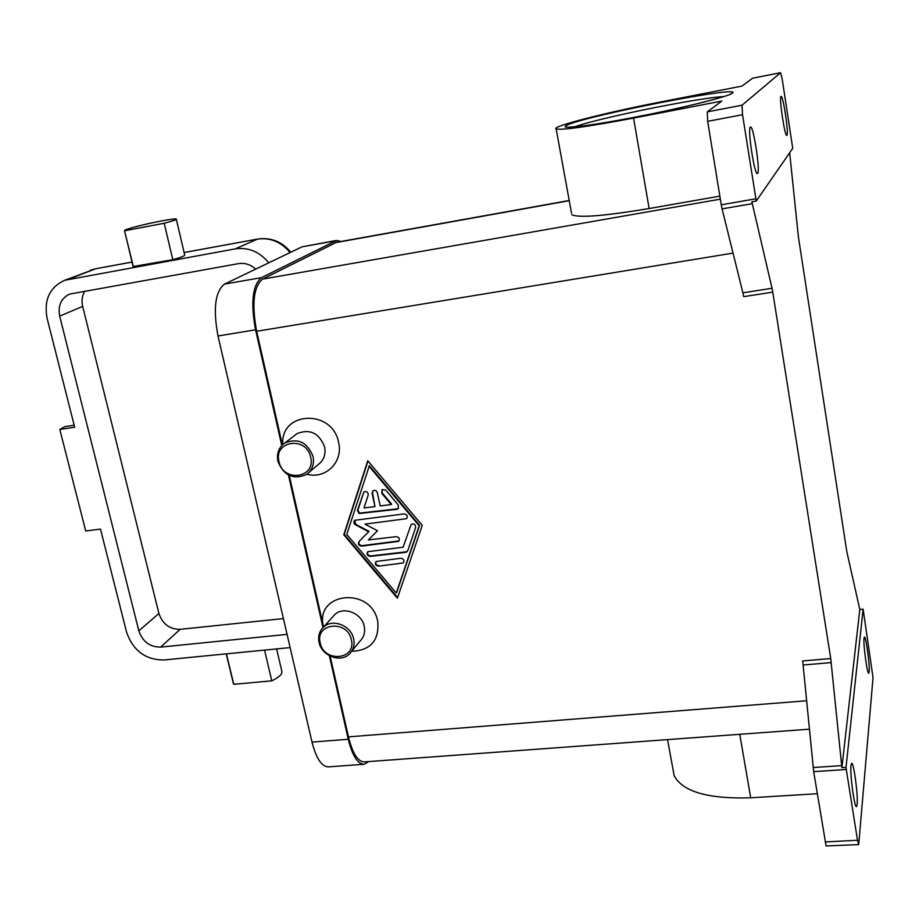 <?xml version="1.0" encoding="UTF-8"?>
<svg xmlns="http://www.w3.org/2000/svg" width="919" height="919" viewBox="0 0 919 919"><rect width="100%" height="100%" fill="white"/><g stroke="black" fill="none" stroke-linecap="round" stroke-linejoin="round"><path stroke-width="1.38" d="M752.592 78.207L741.932 86.099L661.519 101.791C605.828 112.566 549.976 126.788 556.167 128.959L571.538 213.219M752.512 78.218L780.576 72.716L742.035 105.225L707.274 111.888L721.852 101.044L633.559 118.091C588.137 126.65 562.348 130.268 556.167 128.959M752.305 203.662L772.029 288.279L742.897 292.828L722.081 208.877L752.305 203.662L751.914 201.801L756.257 201.043L742.541 114.714L742.035 105.225M707.274 111.888L707.664 121.331L742.541 114.714M780.576 72.716L782.207 79.218L792.729 148.315L756.257 201.043M780.989 96.461L781.093 96.403C783.114 95.071 788.927 133.818 786.94 135.288L786.813 135.38C784.815 136.954 778.887 97.391 780.989 96.461M750.329 127.109L750.501 127.006C753.431 125.329 760.438 171.118 757.635 173.415L757.417 173.576C754.533 175.609 747.365 128.649 750.329 127.109M755.866 198.791L721.266 204.799L722.081 208.877M742.897 292.828L743.666 296.653L772.764 292.127L772.029 288.279M772.764 292.127L830.73 658.544L802.701 660.956L813.671 771.638L826.089 845.928L858.679 844.63L857.507 840.253L825.136 841.953M813.671 771.638L846.296 769.502L845.997 767.399L841.896 767.675L830.73 658.544M841.896 767.675L859.805 609.481L863.125 609.159L845.997 767.399M789.662 152.749L798.404 236.93L846.813 551.687L859.805 609.481M846.296 769.502L857.507 840.253M863.125 609.159L873.027 677.671L858.714 844.63M857.163 804.435L856.508 806.664C854.463 808.364 849.845 773.787 850.994 765.32L851.626 763.298C853.671 761.782 858.197 795.452 857.163 804.435M869.167 671.95L868.777 673.294C867.272 674.672 863.148 644.38 864.009 638.257L864.388 637.028C865.905 635.787 869.96 665.436 869.167 671.95M721.266 204.799L707.664 121.331M282.822 444.509C280.077 411.069 332.632 408.771 338.617 442.544C343.488 461.947 325.544 479.546 306.866 474.227M289.267 475.445L323.545 626.884C314.149 592.215 371.196 585.908 377.743 621.382C379.363 640.474 370.667 650.457 351.655 651.307M569.217 200.503L336.492 242.283L262.547 279.123C253.598 286.544 251.622 303.925 256.642 331.265L282.363 444.934M330.151 656.109L348.439 736.877C352.586 753.488 357.916 761.828 364.418 761.897L809.432 729.181M422.246 525.381L397.387 598.223L343.786 534.789L367.761 460.752L422.246 525.381M294.689 435.411L296.998 433.63C309.875 428.564 319.088 432.998 324.637 446.933C325.969 454.468 323.798 460.362 318.135 464.623L308.979 472.377M313.069 456.502C314.436 464.164 312.242 470.16 306.498 474.48C293.322 480.086 283.787 475.697 277.906 461.304C276.47 453.377 278.813 447.243 284.947 442.912C298.02 437.789 307.394 442.315 313.069 456.502M310.668 457.26C316.09 478.351 282.96 482.682 278.997 461.579C273.38 440.615 306.659 435.893 310.668 457.26M351.782 651.111L360.03 641.094C363.97 637.143 365.371 632.226 364.234 626.321C361.879 613.203 343.626 605.977 334.746 614.57L332.437 617.154M319.077 642.381C321.581 655.856 340.512 663.127 349.427 653.972C353.424 649.974 354.837 644.966 353.677 638.969C351.265 625.632 332.689 618.246 323.683 626.965C319.387 631.008 317.859 636.155 319.077 642.381M320.203 642.886C323.959 662.967 356.561 659.922 351.368 639.819C347.566 619.498 314.826 622.898 320.203 642.886M817.278 793.717L750.708 797.807C708.067 799.082 682.541 791.696 674.144 775.67L673.156 770.248M719.853 196.138L649.147 208.533C604.082 216.045 578.304 218.102 571.802 214.678M343.786 534.789L344.246 534.33L397.628 597.511M367.991 461.016L344.246 534.33M396.675 592.525L419.581 525.289L369.369 465.726L346.762 534.433L396.261 593.019L396.675 592.525M396.261 593.019L419.179 525.748L368.921 466.14M396.905 509.321L359.088 513.526L357.434 510.493L363.901 491.883C366.727 490.999 368.151 492.079 368.186 495.123L364.004 507.943L374.952 506.576L372.069 493.262L372.942 490.735L373.987 490.275L375.917 490.643L377.204 492.205L380.19 505.921L391.207 504.554L381.799 493.388L382.028 489.574L385.785 490.137L398.341 505.025L398.157 508.793L396.905 509.321L398.582 508.345M378.49 566.173C375.48 565.553 374.676 563.99 376.066 561.498L400.822 558.27C403.832 558.867 404.647 560.418 403.292 562.933L378.49 566.173L403.292 562.933M405.75 552.308L370.231 556.397C367.209 555.765 366.405 554.203 367.841 551.687L403.108 547.207L411.195 524.381C414.09 523.348 415.572 524.393 415.641 527.529L407.749 550.734L405.75 552.308L407.083 551.733M364.969 524.129L377.479 530.745L368.416 539.935L396.192 536.65C399.248 537.259 400.052 538.833 398.628 541.371L361.558 546.127C358.651 545.587 357.801 544.071 359.007 541.555L368.599 531.814L354.688 524.324L353.735 522.245L354.619 520.315L404.142 513.905C407.22 514.514 408.025 516.11 406.554 518.684L364.969 524.129L406.554 518.684M368.416 539.935L377.468 530.734M354.665 520.28L355.779 524.335L369.036 531.354L368.599 531.814M359.329 541.234C358.307 543.726 359.203 545.197 362.006 545.656L399.041 540.912M367.864 551.664C367.049 554.111 367.979 555.524 370.667 555.926L406.164 551.837M411.195 524.381L403.108 547.207M376.101 561.475C375.32 563.898 376.25 565.311 378.915 565.69M363.924 491.86L357.882 510.056L359.524 513.089L397.33 508.873M382.04 489.563L382.224 492.963L391.632 504.106L391.207 504.554M372.965 490.712L372.505 492.837L374.952 506.576M340.892 241.49L336.641 240.41L302.029 246.82L224.535 284.097C215.126 291.541 212.944 308.841 217.998 335.986L312.012 742.104C316.228 758.566 321.73 766.814 328.542 766.86L363.775 764.286M329.335 655.684L348.267 739.255C352.402 755.855 357.732 764.183 364.246 764.252L368.714 761.575M336.641 240.41L261.49 277.63C252.518 285.039 250.531 302.431 255.562 329.806L281.765 445.554M288.44 475.031L322.983 627.62M268.796 262.811C259.549 251.703 248.348 247.062 235.195 248.888L64.617 280.295C49.58 287.314 43.744 300.008 47.11 318.353L74.68 427.232L59.804 429.46L85.72 530.987L100.481 529.103L126.569 632.134C133.037 650.618 145.455 659.899 163.823 659.98L290.128 647.596M176.333 219.239L184.696 255.045C185.041 255.815 181.077 257.366 172.795 259.686L133.129 266.521M133.416 266.855L124.513 230.669C124.283 230.049 128.442 228.624 136.965 226.396C152.554 222.318 175.713 217.998 176.299 219.078C176.609 219.652 172.577 221.042 164.225 223.248L124.731 230.749M172.795 259.686L164.225 223.248M74.175 425.233L64.916 426.623L59.804 429.46M264.557 650.101L271.783 680.841L233.759 684.322L233.242 682.989M276.619 648.917L281.777 671.031C282.615 673.96 279.284 677.234 271.783 680.841M226.43 653.846L233.759 684.322M287.073 634.363L160.618 647.125C149.877 647.091 142.617 641.669 138.838 630.848L59.689 316.159C57.759 305.567 61.102 298.204 69.706 294.069L238.538 263.638C244.845 262.685 250.565 264.511 255.689 269.118M283.42 618.579L180.17 629.331C169.659 629.343 162.571 624.058 158.907 613.49L82.676 306.349C81.377 300.708 82.101 295.631 84.847 291.093M574.582 126.891C596.546 118.482 699.118 97.575 723.793 96.587M732.386 93.198C744.907 84.605 582.313 116.426 566.678 125.375C557.546 129.705 588.47 126.202 635.109 117.184C681.668 108.212 728.296 96.644 732.386 93.198M803.217 665L831.247 662.599M841.666 765.63L813.143 767.526M348.439 736.877L806.687 700.76M256.642 331.265L733.052 253.093M739.761 734.304L750.708 797.807M262.547 279.123L720.347 199.17M335.286 242.685L569.252 200.698M633.559 118.091L649.147 208.533M348.267 739.255L312.012 742.104M255.562 329.806L217.998 335.986M261.49 277.63L224.535 284.097M335.458 240.812L302.029 246.82M184.122 252.564L257.814 239.02L184.11 252.518M235.195 248.888L257.458 239.135C270.243 237.343 281.111 241.823 290.059 252.576M132.049 262.053L95.587 268.773L132.06 262.087M90.142 270.381L95.587 268.773L68.948 279.123M160.618 647.125L180.17 629.331M59.689 316.159L82.676 306.349M138.838 630.848L158.907 613.49M730.065 94.301L731.409 93.531C733.132 94.588 695.281 105.18 649.836 114.255C623.61 119.539 601.623 123.399 583.875 125.834L568.459 127.247M780.61 72.693L752.546 78.207M667.562 739.611L674.144 775.67M334.746 614.57L323.683 626.965M284.947 442.912L296.998 433.63M290.783 252.231C281.972 241.628 270.979 237.228 257.814 239.02M64.617 280.295L96.013 268.647M133.175 266.728L124.513 230.669M233.426 683.736L226.246 653.857"/></g></svg>
